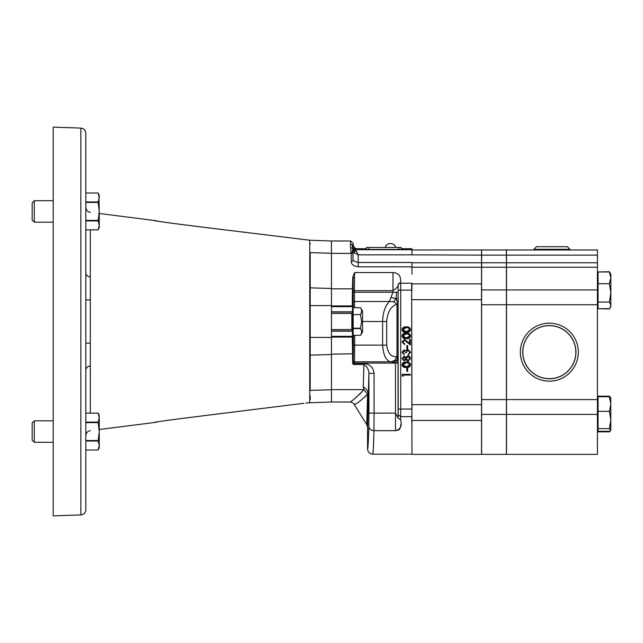 <?xml version="1.0" encoding="UTF-8"?>
<svg xmlns="http://www.w3.org/2000/svg" width="643" height="643" viewBox="0 0 643 643"><rect width="100%" height="100%" fill="white"/><g stroke="black" fill="none" stroke-linecap="round" stroke-linejoin="round"><path stroke-width="0.96" d="M85.824 133.246L85.824 509.754C85.543 512.801 83.887 514.513 80.849 514.906L80.849 128.094C83.887 128.487 85.543 130.199 85.824 133.246M80.849 128.094L53.192 127.129L53.192 515.871L80.849 514.906M305.698 403.081L309.741 402.775L309.741 240.225L206.966 227.678C189.701 225.46 169.704 223.145 154.28 220.686C157.254 220.79 157.254 220.79 154.28 220.686L167.542 222.631M90.325 229.864L90.325 413.136M309.283 402.799L308.753 402.831M308.407 402.856L307.394 402.928M306.639 402.992L305.763 403.073M244.814 410.628L206.966 415.322C189.717 417.532 169.639 419.863 154.28 422.314C157.254 422.21 157.254 422.21 154.28 422.314M156.426 422.242L156.024 422.25M206.966 415.322L303.753 403.298M309.733 355.185L309.741 355.169A5.152 4.372 180 0 1 310.207 355.153L310.207 390.373C310.207 406.826 310.207 406.826 310.207 390.373A5.152 4.372 180 0 0 309.733 390.405M309.741 287.831L309.733 287.815A5.152 4.372 180 0 0 310.207 287.847L310.207 355.153L331.442 354.518L331.442 240.988L309.974 240.233M309.974 402.767L331.442 402.012L331.442 354.518M155.389 220.726L155.831 220.742M200.938 226.923L199.796 226.786M199.635 226.762L192.056 225.806M310.215 399.608L310.191 395.678M310.215 244.155L310.215 243.4M309.733 252.595A5.152 4.372 180 0 0 310.207 252.627C310.207 236.174 310.207 236.174 310.207 252.627L310.207 287.847L331.442 288.482M98.958 415.37L99.247 417.62L99.247 415.466L98.162 413.136L85.824 413.136L85.824 321.5M90.317 277.037A5.152 4.332 180 0 1 85.824 272.745L85.824 229.864L98.162 229.856L99.247 225.38L98.162 220.895L85.824 220.895M331.442 313.446L351.834 313.446A0.643 0.643 0 0 0 352.485 312.803M331.442 329.554L351.834 329.554A0.643 0.643 0 0 1 352.485 330.197M361.286 312.747L360.514 314.403C361.905 312.176 361.905 309.942 360.514 307.7L362.548 311.051L362.548 331.949L360.514 335.3C361.905 333.074 361.905 330.84 360.514 328.597L353.168 328.597L353.168 335.3L360.514 335.3L361.286 333.645M353.168 314.797L360.514 314.403L353.168 314.797L353.168 328.597M353.168 328.203L360.514 328.203L361.567 321.5L360.514 314.797M353.168 314.403L353.168 307.7L360.514 307.7L353.168 307.7M352.485 311.791L352.485 331.209M32.15 202.842L34.296 200.696L34.296 222.173L32.15 220.019L32.15 202.842M98.162 193.004L85.824 193.004L98.162 193.004L99.247 195.335L99.247 197.489L98.162 193.004M53.192 222.173L34.296 222.173M53.192 200.696L34.296 200.696M85.824 220.396L98.162 220.396L99.247 211.434L98.958 195.239L99.247 197.489L98.162 201.966L85.824 201.966M85.824 229.864L98.162 229.864L99.247 227.534L99.247 211.434L98.162 202.473L85.824 202.473M98.162 202.473L98.162 201.966M98.162 220.895L98.162 220.396M32.15 422.981L34.296 420.827L34.296 442.304L32.15 440.158L32.15 422.981M85.824 440.527L98.162 440.527L99.247 431.566L98.162 422.604L85.824 422.604L85.824 422.105L98.162 422.105L99.247 417.62L98.162 413.144L85.824 413.144M53.192 442.304L34.296 442.304L32.15 440.158M53.192 420.827L34.296 420.827M85.824 441.034L85.824 449.996L98.162 449.996L99.247 445.511L98.162 441.034L85.824 441.034M85.824 449.996L98.162 449.996L99.247 447.665L99.247 417.62M98.162 422.604L98.162 422.105M98.162 441.034L98.162 440.527M533.955 249.974L533.939 249.299L536.399 246.727L567.431 246.727L569.891 249.299L533.939 249.299M569.883 249.974L569.891 249.299M522.743 352.171A26.596 26.596 0 0 0 549.339 378.767A26.596 26.596 0 0 0 575.935 352.171A26.596 26.596 0 0 0 549.339 325.575A26.596 26.596 0 0 0 522.743 352.171M575.847 352.171A26.508 26.508 0 0 1 549.339 378.679A26.508 26.508 0 0 1 522.831 352.171A26.508 26.508 0 0 1 549.339 325.663A26.508 26.508 0 0 1 575.847 352.171M520.356 352.171A28.983 28.983 0 0 0 549.339 381.154A28.983 28.983 0 0 0 578.322 352.171A28.983 28.983 0 0 0 549.339 323.188A28.983 28.983 0 0 0 520.356 352.171M368.479 414.004L368.64 404.945L368.479 414.004M369.01 249.42L366.438 249.371L366.438 247.467L401.216 247.467L401.216 249.371L398.644 249.42L369.01 249.42L369.01 247.467M401.216 247.467L401.216 248.712L411.954 248.712L411.954 249.701L354.767 249.701L356.479 251.244L358.199 254.853L354.59 253.133L353.047 251.421L353.047 260.11L352.822 251.952A1.72 1.455 -1.6 0 1 351.102 253.398L350.636 247.668L355.507 249.082L353.69 248.327L352.798 248.568L353.304 249.958A1.72 1.72 -45 0 1 354.518 249.452L354.92 249.267M398.756 249.42L398.644 247.467M352.83 250.85A1.72 1.72 -45 0 0 352.798 251.172L353.329 249.926L352.292 252.209L352.798 248.568L353.69 248.327A2.58 2.572 45 0 1 352.935 246.518L353.304 243.568L353.304 246.132L355.884 248.712L366.438 248.712M411.954 249.974L481.535 249.974L481.535 404.656L411.954 404.656L411.665 290.122L411.954 454.368L481.535 454.368L481.535 420.474L411.954 420.474M400.685 282.888C400.396 280.219 401.843 273.219 392.961 272.536L354.59 272.536L354.406 290.692L392.961 290.692C396.506 288.321 398.226 286.448 398.113 285.066A2.58 2.178 -1.6 0 1 400.685 282.888L400.742 290.122L411.665 290.122L411.705 283.225L400.702 283.225A2.58 2.178 178.4 0 0 398.121 285.404L398.17 409.061L411.954 409.061L411.954 404.656M352.292 252.209L351.086 252.643L351.327 261.556C351.287 264.353 353.57 266.106 358.199 266.829L358.199 254.853L411.954 254.853L411.954 249.701M411.954 254.853L481.535 255.126M411.954 283.868L411.954 290.122L411.954 283.233L411.954 283.868L481.535 283.868M351.327 261.556A1.72 1.455 178.4 0 0 353.047 260.11C353.272 260.841 354.992 261.629 358.199 262.473L411.954 262.473L411.954 274.135M411.954 429.323L411.705 416.664L400.702 416.664L400.645 419.871C402.188 425.827 400.476 429.428 395.493 430.665L398.724 429.91M400.645 419.871L398.065 417.982L395.493 413.119L374.073 413.119L373.953 430.665C373.623 445.543 373.205 453.379 372.715 454.183L373.253 450.124M373.374 448.018L373.712 439.531M399.134 429.604L399.721 428.969M399.962 428.592L400.509 427.081M400.525 427L400.677 426.02M400.726 425.32L400.75 424.493M354.59 272.536L352.758 277.125L352.436 288.844L331.442 288.844M410.588 335.959C410.041 338.017 408.618 338.925 406.304 338.692C403.989 338.933 402.558 338.017 402.012 335.959C402.542 333.878 403.973 332.945 406.304 333.146C408.626 332.945 410.057 333.878 410.588 335.959L410.539 335.959C410.017 337.977 408.602 338.869 406.304 338.644L406.304 338.692M407.662 348.731L406.818 348.731L406.818 345.596L407.662 345.596L407.662 348.731L406.818 348.731M404.125 356.158L405.829 357.315L408 355.74L409.695 356.359L410.588 358.521L408.072 361.286L405.829 359.67L404.101 360.868L402.012 358.472L404.125 356.158L405.829 357.315M407.662 371.324L406.818 371.324L406.818 368.182L407.662 368.182L407.662 371.324L406.818 371.324M403.057 376.348L402.221 375.866L402.221 374.355L410.379 374.355L410.379 375.086L403.057 375.086L403.057 376.348L402.221 375.866M410.588 364.83C410.041 366.888 408.618 367.796 406.304 367.555C403.989 367.796 402.558 366.888 402.012 364.83C402.542 362.748 403.973 361.808 406.304 362.017C408.626 361.808 410.057 362.748 410.588 364.83L410.539 364.83C410.017 366.848 408.602 367.74 406.304 367.515L406.304 367.555M402.848 352.251L404.101 354.695L402.012 352.268L404.134 349.88L405.805 350.837L407.951 349.462L410.588 352.284L408.184 355.008L409.752 352.276L408.024 350.194L406.296 352.702L405.46 352.702L404.125 350.612L402.799 352.251L404.101 353.963M402.848 342.028L404.728 343.917L404.728 344.648L402.012 341.988L404.439 339.528L409.543 343.217L409.543 339.424L410.379 339.424L410.379 344.961L404.503 340.26L402.799 342.028L404.728 343.917M410.588 329.682C410.041 331.74 408.618 332.648 406.304 332.415C403.989 332.656 402.558 331.748 402.012 329.682C402.542 327.608 403.973 326.668 406.304 326.869C408.626 326.668 410.057 327.608 410.588 329.682L410.539 329.682C410.017 331.7 408.602 332.6 406.304 332.367L406.304 332.415M352.822 251.952L352.798 251.172L354.518 249.452M350.636 247.668L350.355 244.027L352.179 244.758L352.935 246.502A2.58 2.572 45 0 1 352.935 246.502L353.304 246.132M353.304 243.568L350.732 240.988L350.379 245.361M352.798 248.568L352.179 244.758L353.232 247.708M356.479 251.244L354.454 251.108L354.59 253.133M353.554 250.207L354.454 251.108M350.773 248.785L351.086 252.643M391.209 297.58L396 298.609L396.57 292.243L354.406 292.243L354.51 301.503L389.457 301.503L392.961 292.243L392.961 272.536M393.741 301.824L396.988 304.075C390.912 306.237 387.48 312.048 386.692 321.5L382.609 321.5C382.979 312.249 385.261 305.578 389.457 301.503L393.741 301.824L396 298.609L398.057 304.075L398.065 359.839L396.635 360.635L397.302 363.102L398.065 363.102L398.065 417.982L398.13 414.839L400.702 416.664L400.742 290.122L398.17 290.122M398.057 356.568L396.988 356.568L396.988 304.075L397.768 304.075M355.089 404.077L354.213 404.439C355.82 404.576 360.265 401.184 367.547 394.272L368.326 395.027L367.555 427.322L366.775 424.597L367.547 394.272L365.128 396.779M331.442 336.337L352.276 336.337L352.702 363.745L353.562 363.44L353.562 364.525L363.898 364.525L363.898 363.44L353.562 363.44L354.446 361.824L353.16 360.538L353.128 363.102L395.493 363.102L395.493 430.665L373.953 430.665C370.874 430.376 369.154 428.977 368.801 426.454L368.921 413.119L374.073 413.119L374.073 373.374L368.921 373.374L368.326 395.027C368.029 391.121 366.349 388.396 363.279 386.845L364.026 389.602L367.547 394.272M363.279 386.845L363.898 364.525C366.96 366.301 368.64 369.251 368.921 373.374L368.921 413.119M374.073 373.374C373.398 367.555 369.998 364.235 363.898 363.44M366.775 424.597L354.213 404.439A5.152 5.152 64.6 0 0 349.84 402.012C351.52 401.69 356.254 397.551 364.026 389.602L331.442 389.602M363.914 389.73L359.349 394.569M356.431 397.237L355.008 398.411M367.555 427.322L367.555 449.031C367.9 452.109 369.612 453.829 372.715 454.183L411.954 454.183M398.065 359.839L398.065 363.102M397.768 356.568L396.635 360.635L393.186 362.226L390.888 361.824L394.818 360.385L396.635 360.635M396 298.609L398.081 298.159L398.057 304.075M398.121 285.404L398.081 298.159M398.113 292.243L396.57 292.243M393.186 362.226L397.302 363.102M386.692 321.5L386.692 345.114C387.842 353.465 391.274 357.283 396.988 356.568L394.818 360.385M354.623 307.7L354.51 301.503A1.286 1.109 -1.7 0 0 353.216 302.612L353.32 307.7M398.17 409.061L398.13 414.839M354.478 278.242L352.758 277.125M331.442 305.915L352.276 305.915L352.436 288.844L352.862 289.213L352.276 306.663L331.442 306.663M352.702 363.745L353.562 364.525M353.128 363.102L352.356 331.185L331.442 331.185M331.442 311.815L352.356 311.815L352.702 305.915M362.548 321.5L382.609 321.5L382.609 345.114C383.365 355.362 386.121 360.932 390.888 361.824L354.446 361.824L354.695 345.114L353.409 345.114L353.16 360.538M402.261 375.842L402.221 374.355M402.261 374.403L410.379 374.355M410.33 374.403L410.379 375.086M410.33 375.046L403.057 375.086M403.008 375.046L403.008 376.268M406.866 371.276L406.818 368.182M406.866 368.23L407.662 368.182M407.614 368.23L407.614 371.276M406.304 367.515C403.997 367.748 402.582 366.856 402.052 364.83L402.012 364.83M402.052 364.83C402.574 362.789 403.989 361.864 406.304 362.057L406.304 362.017M406.304 362.057C408.61 361.864 410.025 362.789 410.539 364.83M406.296 362.7L403.587 363.343L402.799 364.806L403.169 365.875L404.616 366.727L409.02 366.277L409.792 364.806L408.361 363.014L406.296 362.7L402.848 364.806L406.296 366.823L409.752 364.806L408.353 363.054L406.296 362.748M405.837 357.412L408 355.74M408 355.78L409.695 356.359M409.663 356.391L410.588 358.521M410.539 358.521L408.072 361.286M408.072 361.237L405.829 359.67M405.837 359.574L404.101 360.868M404.101 360.819L402.012 358.472M402.052 358.472L404.125 356.206M409.792 358.513L408.016 356.423L406.255 358.464L408.096 360.594L409.792 358.513L408.016 356.471L406.296 358.464L408.096 360.546L409.752 358.513M405.508 358.481L404.101 356.841L402.799 358.513L404.117 360.176L405.508 358.481L404.101 356.889L402.848 358.513L404.117 360.128L405.46 358.481M404.061 353.988L404.101 354.695M404.061 354.639L402.012 352.268M402.052 352.268L404.134 349.88M404.134 349.929L405.805 350.837M405.813 350.925L406.505 349.953M406.529 349.985L407.951 349.462M407.951 349.511L410.588 352.284M410.539 352.284L408.184 355.008M408.225 354.952L408.184 354.277M408.225 354.309L409.31 353.634M409.342 353.666L409.752 352.276M409.792 352.276L408.024 350.194M408.024 350.154L406.296 352.702M406.255 352.661L405.46 352.702M405.508 352.661L404.125 350.612M404.125 350.572L402.799 352.251M406.866 348.683L406.818 345.596M406.866 345.637L407.662 345.596M407.614 345.637L407.614 348.683M404.688 343.957L404.728 344.648M404.688 344.608L402.012 341.988M402.052 341.988L404.439 339.528M404.439 339.568L409.543 343.217M409.583 343.322L409.543 339.424M409.583 339.464L410.379 339.424M410.33 339.464L410.379 344.961M410.33 344.865L407.003 341.803M407.035 341.771L404.503 340.26M404.503 340.211L402.799 342.028M406.304 338.644C403.997 338.877 402.582 337.985 402.052 335.959L402.012 335.959M402.052 335.959C402.574 333.918 403.989 332.994 406.304 333.195L406.304 333.146M406.304 333.195C408.61 332.994 410.025 333.918 410.539 335.959M406.296 333.83L403.587 334.473L402.799 335.935L403.169 337.004L404.616 337.856L409.02 337.406L409.792 335.935L408.361 334.143L406.296 333.83L402.848 335.935L406.296 337.961L409.752 335.935L408.353 334.183L406.296 333.878M406.304 332.367C403.997 332.6 402.582 331.708 402.052 329.682L402.012 329.682M402.052 329.682C402.574 327.641 403.989 326.716 406.304 326.917L406.304 326.869M406.304 326.917C408.61 326.716 410.025 327.641 410.539 329.682M406.296 327.56L403.587 328.195L402.799 329.658L403.169 330.727L404.616 331.579L409.02 331.129L409.792 329.658L408.361 327.866L406.296 327.56L402.848 329.658L406.296 331.684L409.752 329.658L408.353 327.914L406.296 327.6M481.535 404.656L481.535 420.474M506.403 262.77L506.403 454.368L481.623 454.368L481.623 249.974L506.403 249.974L506.403 262.77L481.623 262.77M506.483 262.77L506.483 249.974L597.427 249.974L597.427 454.368L506.483 454.368L506.483 262.77L597.427 262.77M598.078 428.616L598.078 396.739L609.411 396.739L610.85 404.045L609.411 411.351L610.85 419.983L609.411 428.616L610.85 430.111L609.411 431.268L598.078 431.268L598.078 428.616L609.411 428.616M598.078 411.351L609.411 411.351M610.85 398.065L609.411 396.739M610.85 429.942L610.754 397.736M598.078 396.739L598.078 396.168L609.411 396.168L609.685 396.876M610.85 397.904L609.411 396.168M598.078 431.268L598.078 431.839L609.411 431.839L610.681 430.384M598.078 302.073L598.078 271.981L609.411 271.981L610.85 277.848L609.411 283.716L610.85 292.895L609.411 302.073L610.85 305.385L610.199 307.571L609.411 308.696L598.078 308.696L598.078 302.073L609.411 302.073M598.078 283.716L609.411 283.716M610.199 307.571L610.85 306.438L610.85 274.239L609.411 271.981M598.078 271.981L609.411 271.748L609.853 272.568M598.078 308.696L609.411 308.929L609.853 308.11M331.442 337.406L309.621 337.406M331.442 389.746L310.207 390.373M331.442 253.254L310.207 252.627M331.442 305.594L309.621 305.594M90.1 299.911L85.824 299.895M90.1 343.089L85.824 343.105M90.317 365.963A5.152 4.332 0 0 0 85.824 370.255M351.834 329.554L351.834 313.446M331.442 253.398L351.102 253.398M358.199 266.829L411.954 266.829M481.535 262.77L411.954 262.77M368.801 426.454C368.431 441.339 368.013 448.862 367.555 449.031M354.406 292.243L354.406 290.692L353.111 290.692L353.111 292.243L354.406 292.243M386.692 345.114L354.695 345.114L354.695 335.3M353.111 292.243L353.216 302.612M352.862 289.213L353.192 277.495L353.111 290.692M331.442 354.156L352.862 353.795M352.702 337.085L331.442 337.085M331.442 330.944L352.485 330.944M352.702 336.337L352.485 331.065M353.409 335.3L353.409 345.114M352.485 311.935L352.702 306.663M331.442 312.056L352.485 312.056M481.535 299.686L411.954 299.686M481.535 267.231L411.954 267.231M506.403 267.231L481.623 267.231M506.403 255.126L481.623 255.126M506.403 414.405L481.623 414.405M506.403 399.6L481.623 399.6M506.403 304.742L481.623 304.742M506.403 289.937L481.623 289.937M597.427 255.126L506.483 255.126M597.427 414.405L506.483 414.405M597.427 399.6L506.483 399.6M597.427 304.742L506.483 304.742M597.427 289.937L506.483 289.937M597.427 267.231L506.483 267.231M99.247 429.508L156.562 422.234M156.562 220.766L99.247 213.492M90.325 212.359C87.552 211.78 86.049 210.076 85.824 207.247M90.325 430.641C87.552 431.22 86.049 432.924 85.824 435.753M353.168 335.3L360.514 335.3M395.791 247.467A5.538 5.538 0 0 0 385.173 247.467M597.427 274.239L598.078 274.239M597.427 397.904L598.078 397.904M353.007 247.105L353.24 247.74M331.442 240.988L350.732 240.988M331.442 402.012L349.84 402.012M597.427 430.111L598.078 430.111M610.85 430.111L610.585 430.569M597.427 306.438L598.078 306.438M610.191 307.587L609.411 308.929M610.85 274.239L609.411 271.748"/></g></svg>
